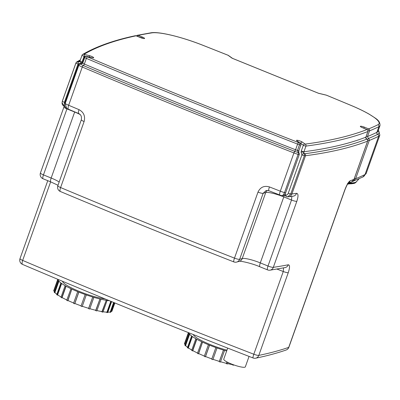 <?xml version="1.0" encoding="UTF-8"?>
<svg xmlns="http://www.w3.org/2000/svg" width="400" height="400" viewBox="0 0 400 400"><rect width="100%" height="100%" fill="white"/><g stroke="black" fill="none" stroke-linecap="round" stroke-linejoin="round"><path stroke-width="0.6" d="M199.05 353.735L198.39 353.825A30.855 5.465 19.6 0 1 197.415 353.37L201.705 341.76A30.55 5.41 19.6 0 1 196.81 339.265L196.6 339.23A30.855 5.465 -160.4 0 1 195.82 338.795L196.03 338.825A30.55 5.41 19.6 0 1 192.36 336.53L192.105 336.465A30.855 5.465 -160.4 0 1 191.57 336.08L191.825 336.14A30.55 5.41 19.6 0 1 189.635 334.195L189.35 334.115A30.855 5.465 -160.4 0 1 189.1 333.805L189.38 333.885A30.55 5.41 19.6 0 1 188.83 332.785M204.37 356.045A30.55 5.41 19.6 0 1 198.645 353.55L202.525 342.215A30.855 5.465 -160.4 0 1 201.55 341.755M202.525 342.215L198.39 353.825M193.34 350.9L192.465 350.845A30.855 5.465 19.6 0 1 191.68 350.405L195.82 338.795M196.6 339.23L192.465 350.845M196.81 339.265L192.775 350.595A30.55 5.41 19.6 0 0 197.54 353.025M188.995 348.32L187.97 348.08A30.855 5.465 19.6 0 1 187.435 347.695L191.57 336.08M192.105 336.465L187.97 348.08M192.36 336.53L188.325 347.86A30.55 5.41 19.6 0 0 191.81 350.05M189.1 333.805L184.965 345.415A30.855 5.465 19.6 0 0 185.215 345.725L186.005 345.96M189.35 334.115L185.215 345.725M189.635 334.195L185.6 345.53A30.55 5.41 19.6 0 0 187.575 347.31M188.4 332.615L184.44 343.73A30.855 5.465 19.6 0 0 184.39 343.94L184.79 344.08M188.42 332.625L184.39 343.94M188.705 332.735L184.78 343.76A30.55 5.41 19.6 0 0 185.14 344.92M232.04 364.53L232.795 365.035A30.855 5.465 19.6 0 0 233.645 365.175L233.745 364.88M232.795 365.035L232.955 364.59M227.63 363.615A30.55 5.41 19.6 0 0 232.7 364.645L232.745 364.515M225.99 363.22L226.485 363.715A30.855 5.465 19.6 0 0 227.51 363.96L228.035 362.49M226.485 363.715L227.095 362.01M220.54 361.735A30.55 5.41 19.6 0 0 226.455 363.335L226.955 361.935M219.09 361.3L219.295 361.735A30.855 5.465 19.6 0 0 220.42 362.07L224.555 350.46A30.855 5.465 -160.4 0 1 223.43 350.12L219.335 361.375A30.55 5.41 19.6 0 1 212.98 359.305M219.295 361.735L223.43 350.12M226.66 351A30.55 5.41 19.6 0 1 224.495 350.38L224.555 350.46M211.805 358.89L211.71 359.235A30.855 5.465 19.6 0 0 212.865 359.64L217 348.025A30.855 5.465 -160.4 0 1 215.845 347.62L211.825 358.895A30.55 5.41 19.6 0 1 205.535 356.52L209.57 345.19A30.55 5.41 19.6 0 0 215.86 347.565M211.71 359.235L215.845 347.62M223.37 350.045A30.55 5.41 19.6 0 1 217.01 347.97L217 348.025M202.68 342.22A30.55 5.41 19.6 0 0 208.47 344.74L208.385 344.765A30.855 5.465 -160.4 0 0 209.485 345.215L205.35 356.825L205.74 356.6M208.385 344.765L204.25 356.38A30.855 5.465 19.6 0 0 205.35 356.825M68.345 300.685L67.685 300.78A30.855 5.465 19.6 0 1 66.71 300.32L71 288.71A30.55 5.41 19.6 0 1 66.105 286.215L65.895 286.18A30.855 5.465 -160.4 0 1 65.11 285.745L65.325 285.78A30.55 5.41 19.6 0 1 61.655 283.48L61.4 283.42A30.855 5.465 -160.4 0 1 60.865 283.03L61.12 283.095A30.55 5.41 19.6 0 1 58.93 281.15L58.645 281.065A30.855 5.465 -160.4 0 1 58.395 280.755L58.675 280.84A30.55 5.41 19.6 0 1 58.105 279.435L54.075 290.71A30.55 5.41 19.6 0 0 54.435 291.87M73.66 302.995A30.55 5.41 19.6 0 1 67.94 300.5L71.82 289.165A30.855 5.465 -160.4 0 1 70.845 288.705M71.82 289.165L67.685 300.78M62.635 297.855L61.755 297.795A30.855 5.465 19.6 0 1 60.975 297.36L65.11 285.745M65.895 286.18L61.755 297.795M66.105 286.215L62.07 297.545A30.55 5.41 19.6 0 0 66.835 299.98M58.29 295.27L57.265 295.03A30.855 5.465 19.6 0 1 56.73 294.645L60.865 283.03M61.4 283.42L57.265 295.03M61.655 283.48L57.62 294.81A30.55 5.41 19.6 0 0 61.105 297M58.395 280.755L54.26 292.365A30.855 5.465 19.6 0 0 54.51 292.68L55.3 292.915M58.645 281.065L54.51 292.68M58.93 281.15L54.895 292.48A30.55 5.41 19.6 0 0 56.865 294.26M57.785 279.3L53.735 290.68A30.855 5.465 19.6 0 0 53.685 290.89L54.085 291.03M57.81 279.31L53.685 290.89M111.545 311.255L111.875 311.37L114.87 302.96M111.69 310.985L114.585 302.845L111.685 310.99A30.55 5.41 19.6 0 0 111.69 310.985M109.71 312.065L110.42 312.35A30.855 5.465 19.6 0 0 110.765 312.25L114.175 302.675M110.42 312.35L113.905 302.565M107.84 312.185A30.55 5.41 19.6 0 0 110.245 311.955L113.63 302.45M106.135 312.12L107.08 312.565A30.855 5.465 19.6 0 0 107.7 312.58L111.605 301.62M107.08 312.565L111.055 301.395M103.065 311.765A30.55 5.41 19.6 0 0 106.94 312.165L110.81 301.295M101.335 311.48L102.09 311.99A30.855 5.465 19.6 0 0 102.94 312.125L107.075 300.51A30.855 5.465 -160.4 0 1 106.225 300.375L101.995 311.595A30.55 5.41 19.6 0 1 96.925 310.565M102.09 311.99L106.225 300.375M109.415 300.725A30.55 5.41 19.6 0 1 106.88 300.4L107.075 300.51M95.285 310.17L95.78 310.665A30.855 5.465 19.6 0 0 96.805 310.91L100.94 299.295A30.855 5.465 -160.4 0 1 99.915 299.05L95.75 310.285A30.55 5.41 19.6 0 1 89.835 308.685M95.78 310.665L99.915 299.05M106.03 300.265A30.55 5.41 19.6 0 1 100.805 299.2L100.94 299.295M88.385 308.25L88.59 308.685A30.855 5.465 19.6 0 0 89.715 309.02L93.85 297.41A30.855 5.465 -160.4 0 1 92.725 297.07L88.63 308.325A30.55 5.41 19.6 0 1 82.275 306.255M88.59 308.685L92.725 297.07M99.785 298.955A30.55 5.41 19.6 0 1 93.79 297.33L93.85 297.41M81.1 305.84L81.005 306.185A30.855 5.465 19.6 0 0 82.16 306.59L86.295 294.975A30.855 5.465 -160.4 0 1 85.14 294.57L81.12 305.85A30.55 5.41 19.6 0 1 74.83 303.47L78.865 292.14A30.55 5.41 19.6 0 0 85.155 294.515M81.005 306.185L85.14 294.57M92.665 296.995A30.55 5.41 19.6 0 1 86.305 294.925L86.295 294.975M110.96 311.705A30.55 5.41 19.6 0 0 111.685 310.99M71.975 289.17A30.55 5.41 19.6 0 0 77.765 291.69L77.68 291.715A30.855 5.465 -160.4 0 0 78.78 292.165L74.645 303.775L75.035 303.55M77.68 291.715L73.545 303.33A30.855 5.465 19.6 0 0 74.645 303.775M193.245 334.535A25.97 4.6 19.6 0 0 226.96 350.165M105 298.91A25.97 4.6 -160.4 0 1 78.665 291.155A25.97 4.6 -160.4 0 1 62.465 281.26M64.77 103.255C63.995 105.2 64.625 106.915 66.655 108.4L65.175 103.61L78.795 65.37A1.53 0.27 -160.4 0 1 78.39 65.015L64.77 103.255A1.53 0.27 19.6 0 0 65.175 103.61A10.695 1.895 -160.4 0 0 68.66 105.27L82.275 67.03A1527.54 270.505 19.6 0 0 293.92 152.93L294.75 151.345A1526.015 270.235 -160.4 0 1 83.315 65.53A9.165 1.625 -160.4 0 1 80.33 64.11L82.7 63.28L84.715 57.615A1.53 0.27 -160.4 0 1 84.145 57.17L82.125 62.835A1.53 0.27 19.6 0 0 82.7 63.28A7.64 1.355 -160.4 0 0 84.355 64.035A1.53 0.47 -67.1 0 1 83.315 65.53A1.53 0.47 112.9 0 0 82.275 67.03A10.695 1.895 19.6 0 1 78.795 65.37A1.53 1.01 -61.3 0 1 80.33 64.11A1.53 0.78 103.5 0 0 80.185 64.04L80.185 64.04A1.53 1.53 0 0 0 78.39 65.015M80.38 59.86L76.795 61.875L75.955 62.87L62.335 101.11A10.695 1.895 -160.4 0 0 62.32 101.265A1.53 0.27 19.6 0 0 64.425 102.24L78.045 64L81.335 63.065L79.625 61.46L77.88 62.1A1.53 0.78 103.5 0 1 78.045 64A1.53 0.27 -160.4 0 1 75.935 63.025L62.32 101.265L62.06 102.875L64.835 106.58A1.53 0.8 -71.4 0 0 64.915 106.64M79.62 61.47L80.005 60.905A1.53 0.27 -160.4 0 1 80.035 60.875L79.62 61.47M89.345 57.015A1.53 0.78 -76.5 0 0 89.06 55.555L83.965 54.335A1.53 1.485 -120.4 0 0 82.69 54.435A1.53 1.485 -120.4 0 0 82.685 54.435A1.53 1.485 -120.4 0 0 82.05 55.21A1.53 0.27 19.6 0 0 82.025 55.24A1.53 0.27 19.6 0 0 82.675 55.725A1.53 0.27 19.6 0 0 84.13 56.235L84.77 56.39M285.66 192.76C285.52 194.405 282.98 196.24 281.585 195.645L279.615 194.935A4.585 0.735 -68.7 0 1 280.305 191.17A10.695 1.895 -160.4 0 0 284.495 192.625A1.53 0.27 19.6 0 0 285.66 192.76L299.275 154.52A1.53 0.27 -160.4 0 1 298.11 154.385L284.495 192.625C283.375 195.165 282.305 196.115 281.28 195.465M286.265 196.43A1.53 1.285 -54.1 0 1 286.085 196.325L286.085 196.325A1.53 1.285 -54.1 0 1 285.7 194.78L284.92 194.215M91.69 57.61A1.53 0.78 103.5 0 1 91.85 57.615L85.94 56.2A1.53 0.78 103.5 0 1 86.09 56.265A1.53 0.825 -63.7 0 0 84.715 57.615A7.64 1.355 19.6 0 0 86.37 58.37A1524.485 269.965 19.6 0 0 297.595 144.1L295.58 149.765A7.64 1.355 -160.4 0 0 297.47 150.45A1.53 0.27 19.6 0 0 298.855 150.655L300.875 144.99A1.53 0.27 -160.4 0 1 299.49 144.785L297.47 150.45L298.34 152.595A1.53 1.285 -54.1 0 1 298.73 152.77L298.73 152.77A1.53 1.53 0 0 1 299.275 154.52M299.67 142.765A1.835 0.325 -160.4 0 1 300.69 143.285L303.35 145.21A1.53 0.27 19.6 0 0 304.69 145.825A1.53 0.27 19.6 0 0 305.96 146.085A1524.485 269.965 19.6 0 0 367.875 131.51L365.86 137.175L366.715 139.16A1526.015 270.235 -160.4 0 1 304.675 153.745A1.53 1.42 -97.4 0 1 303.76 152.44A1.53 0.46 -177.3 0 0 302.495 152.1A1.53 0.46 -177.3 0 0 301.07 152.245L301.925 154.865A1.53 1.285 -54.1 0 1 303.71 153.755L303.945 151.75A1.53 0.27 -160.4 0 1 302.675 151.49A1.53 0.27 -160.4 0 1 301.335 150.875L301.07 152.245M286.795 196.665L287.765 196.865L290.755 193.98L304.37 155.74A1.53 0.27 -160.4 0 1 301.925 154.865L288.31 193.105A1.53 0.27 19.6 0 0 290.755 193.98A10.695 1.895 -160.4 0 0 291.885 193.97L305.5 155.73A1.53 1.42 -97.4 0 0 304.675 153.745A9.165 1.625 -160.4 0 1 303.71 153.755A1.53 1.27 -86.1 0 1 304.37 155.74A10.695 1.895 19.6 0 0 305.5 155.73A1527.54 270.505 19.6 0 0 367.605 141.125L353.985 179.365L351.49 181.975L348.215 183.21M318.265 93.19L318.67 93.335M232.345 58.29L318.415 93.225L326.28 95.125A1.53 0.78 103.5 0 1 326.43 95.195A1522.96 269.695 -160.4 0 1 351.05 105.43A45.825 8.115 -160.4 0 1 377.98 124.725A1522.96 269.695 -160.4 0 1 368.635 128.89L364.45 127.19A3.36 0.595 19.6 0 0 360.475 126.235A3.36 0.595 19.6 0 0 362.55 127.74L366.99 129.54A1522.96 269.695 -160.4 0 1 305.135 144.1L302.47 142.175A3.36 0.595 19.6 0 0 298.19 140.435A3.36 0.595 19.6 0 0 296.85 140.825L299.94 143.06A6.11 1.08 -160.4 0 1 298.425 142.515A1522.96 269.695 -160.4 0 1 87.415 56.87A6.11 1.08 -160.4 0 1 86.09 56.265L92 57.685A3.36 0.595 19.6 0 0 93.345 57.295A3.36 0.595 19.6 0 0 89.06 55.555M81.335 63.065L82.115 61.9L84.13 56.235A1.53 0.78 103.5 0 0 83.965 54.335A1522.96 269.695 -160.4 0 1 136.05 35.815L140.49 37.615A3.36 0.595 19.6 0 0 144.465 38.565A3.36 0.595 19.6 0 0 142.385 37.065L138.2 35.365A1522.96 269.695 -160.4 0 1 151.72 32.89A45.825 8.115 -160.4 0 1 202.67 45.21A1522.96 269.695 -160.4 0 1 227.995 55.245A1.53 1.285 -54.1 0 1 228.385 55.42L232.64 58.435M362.855 176.99L366.235 173.34A50.41 8.925 -160.4 0 1 365.04 174.52A4.585 4.445 63.8 0 1 362.855 176.99L352.295 181.555L353.175 181.305L355.635 178.715L369.25 140.475A1.53 0.27 -160.4 0 1 367.675 140.145M367.635 141.02A1.53 0.27 -160.4 0 1 367.65 141.085A1.53 0.27 -160.4 0 1 367.605 141.125A1.53 1.475 68.7 0 0 366.715 139.16A1.53 0.36 -67.9 0 1 366.785 139.16A1.53 0.36 -67.9 0 1 366.84 139.215M367.525 139.79A1.53 0.36 -67.9 0 1 368.365 138.505L367.505 136.525L369.525 130.86A1.53 0.27 -160.4 0 1 367.95 130.53M354.025 179.265A1.53 0.27 19.6 0 1 354.035 179.325A1.53 0.27 19.6 0 1 353.985 179.365A1527.54 270.505 -160.4 0 1 350.105 180.825C348.49 181.835 346.69 184.95 344.7 190.165L288.72 347.375A1527.54 270.505 -160.4 0 1 258.805 355.395L288.26 272.68C289.925 267.545 289.93 264.91 288.275 264.785A1527.54 270.505 -160.4 0 1 273.32 267.35L296.82 201.35C298.47 196.225 298.385 193.55 296.57 193.33A1527.54 270.505 -160.4 0 1 291.885 193.97A4.585 4.26 82.6 0 1 288.485 196.81L293.21 196.17A4.585 4.275 -98.1 0 0 296.57 193.33M78.82 113.61A4.585 1.375 -67.2 0 1 78.815 113.61L78.815 113.61A4.585 1.375 -67.2 0 1 79.02 109.645A1527.54 270.505 -160.4 0 1 68.66 105.27A4.585 1.41 112.9 0 0 68.48 109.245L78.815 113.61C80.975 114.575 81.815 116.62 81.335 119.745L57.835 185.745A4.585 4.585 0 0 0 60.38 191.51A4.585 1.35 -67.2 0 1 60.6 187.55A4.585 0.81 -160.4 0 1 57.835 185.745M87.415 56.87A1.53 0.47 -67.1 0 0 86.37 58.37L84.355 64.035A1524.485 269.965 -160.4 0 0 295.58 149.765L294.75 151.345A9.165 1.625 -160.4 0 0 298.34 152.595A1.53 0.38 107 0 1 298.11 154.385A10.695 1.895 19.6 0 1 293.92 152.93L280.305 191.17A1527.54 270.505 -160.4 0 1 269.455 186.935C264.16 185.425 260.335 187.155 257.98 192.125L234.48 258.125A4.585 0.795 111.4 0 0 233.835 261.91A4.585 4.585 0 0 0 236.785 262.045A4.585 4.38 -106.2 0 0 239.635 259.32A4.585 0.81 -160.4 0 1 234.48 258.125A1527.54 270.505 -160.4 0 1 60.6 187.55L84.1 121.555C85.455 116.195 83.765 112.225 79.02 109.645M269.455 186.935A4.585 0.77 111.4 0 0 268.795 190.715L266.055 190.575L263.14 193.32A4.585 0.81 -160.4 0 1 257.98 192.125M43.03 178.76L50.74 181.89A4.585 1.075 -67.9 0 1 51.17 178.02L43.46 174.89A4.585 0.81 -160.4 0 1 40.435 172.975A4.585 4.585 0 0 0 43.03 178.76A4.585 1.075 -67.9 0 1 43.46 174.89L67.06 108.605M350.105 180.825A4.585 4.41 70.1 0 1 348.33 183.065M291.825 196.365L291.515 200.03L268.01 266.025A4.585 1.075 112.1 0 0 267.58 269.895A4.585 4.585 0 0 0 269.985 270.185A4.585 4.28 -98.5 0 0 273.32 267.35A4.585 0.81 -160.4 0 1 268.01 266.025L260.3 262.895A4.585 1.075 112.1 0 0 259.87 266.77L267.58 269.895M269.985 270.185L285.09 267.59A4.585 4.32 -101 0 0 288.275 264.785M283.55 267.885L283.27 271.515L253.815 354.225A4.585 0.685 111.2 0 0 253.085 357.975A4.585 4.585 0 0 0 255.66 358.195A4.585 4.33 -101.6 0 0 258.805 355.395A4.585 0.81 -160.4 0 1 253.815 354.225A1448.11 256.44 -160.4 0 1 22.66 260.41A4.585 0.81 -160.4 0 1 20 258.645A4.585 4.585 0 0 0 22.52 264.4A4.585 1.46 -66.9 0 1 22.66 260.41L50.635 181.845M227.695 348.1L223.75 359.17A11.455 2.03 19.6 0 0 232.575 364.445A11.455 2.03 19.6 0 0 244.865 367.2A11.455 2.03 19.6 0 0 245.34 366.855L249.055 356.415M359.09 178.77L356.53 181.635A44.605 7.9 -160.4 0 1 354.985 182.48A44.605 7.9 -160.4 0 1 349.265 182.82M64.52 104.365L64.425 102.24M82.115 61.9A1.53 0.27 -160.4 0 1 80.66 61.39A1.53 0.27 -160.4 0 1 80.005 60.905L82.025 55.24A1.53 1.53 0 0 1 82.685 54.435M92.595 57.81L91.85 57.615A1.53 0.78 103.5 0 1 92 57.685M76.795 61.875A1.53 1.485 59.6 0 1 78.07 61.775A9.165 1.625 -160.4 0 0 77.88 62.1A1.53 1.5 174.9 0 0 75.935 63.025A10.695 1.895 19.6 0 1 75.955 62.87M79.39 61.65A1.53 1.485 59.6 0 1 78.07 61.775A1526.015 270.235 -160.4 0 1 80.11 60.605M135.23 35.735A1.53 1.445 78 0 1 136.05 35.815A1.53 0.36 112.1 0 1 136.12 35.815A1.53 1.53 0 0 0 135.23 35.735C113.71 40.305 96.195 46.535 82.69 54.435M228.09 55.27A1.53 0.305 111.7 0 0 228.055 55.24A1.53 0.305 111.7 0 0 227.995 55.245L232.11 58.22L318.555 93.305L326.43 95.195A1.53 0.41 -67.5 0 1 326.51 95.2A1.53 1.53 0 0 0 326.28 95.125A1.53 0.78 103.5 0 0 326.12 95.12M298.855 150.655L298.8 152.83M298.425 142.515L297.595 144.1A7.64 1.355 19.6 0 0 299.49 144.785L299.94 143.06A1.53 1.285 -54.1 0 1 300.33 143.24L297.24 141.005A1.53 1.285 125.9 0 0 296.85 140.825M300.61 143.505L300.69 143.285A1.53 1.285 -54.1 0 1 302.47 142.175M301.335 150.875L303.35 145.21A1.53 1.285 -54.1 0 1 305.135 144.1A1.53 1.42 -97.4 0 1 305.96 146.085L303.945 151.75A1524.485 269.965 -160.4 0 0 365.86 137.175A1.53 0.27 19.6 0 0 365.905 137.135A1.53 0.27 19.6 0 0 365.895 137.075M288.31 193.105C287.585 194.735 286.775 195.33 285.88 194.895A1.53 1.305 117.8 0 0 286.45 196.55L284.24 194.99M362.67 127.79A1.53 0.36 112.1 0 0 362.62 127.74L367.06 129.545A1.53 0.36 -67.9 0 0 366.99 129.54A1.53 1.475 68.7 0 1 367.875 131.51A1.53 0.27 -160.4 0 0 367.925 131.47A1.53 1.53 0 0 0 367.06 129.545A1.53 0.36 -67.9 0 1 367.115 129.6M351.05 105.43A1.53 0.435 -67.3 0 1 351.135 105.44L326.51 95.2M354.335 178.48A1.53 0.27 19.6 0 0 355.635 178.715A1527.54 270.505 -160.4 0 0 365.04 174.52L378.655 136.28A50.41 8.925 19.6 0 0 379.85 135.1L366.235 173.34M367.91 131.405A1.53 0.27 -160.4 0 1 367.925 131.47L365.905 137.135C365.55 137.76 365.845 138.43 366.785 139.16A1.53 1.53 0 0 1 367.65 141.085L354.035 179.325L351.49 181.97M361.15 127.08L362.62 127.74A1.53 0.36 112.1 0 0 362.55 127.74M363.735 128.195A1.53 0.36 -67.9 0 1 364.45 127.19M367.795 130.175A1.53 0.36 -67.9 0 1 368.635 128.89A1.53 1.475 -112 0 1 369.525 130.86A1524.485 269.965 19.6 0 0 378.875 126.69L376.86 132.355A1524.485 269.965 -160.4 0 1 367.505 136.525A1.53 0.27 19.6 0 1 366.21 136.29M377.98 124.725A1.53 1.48 63.8 0 1 378.875 126.69A47.355 8.385 19.6 0 0 380 125.58L377.985 131.245A47.355 8.385 -160.4 0 1 376.86 132.355A1.53 1.48 -116.2 0 0 377.76 134.32A1.53 1.48 63.8 0 1 378.655 136.28A1527.54 270.505 19.6 0 1 369.25 140.475A1.53 1.475 -112 0 0 368.365 138.505A1526.015 270.235 19.6 0 0 377.76 134.32A48.88 8.655 19.6 0 0 378.2 130.635M142.385 37.065A1.53 0.36 112.1 0 0 141.69 38.025M136.425 35.935A1.53 1.53 0 0 1 137.39 35.285A1.53 1.445 -101.6 0 1 138.2 35.365A1.53 0.36 112.1 0 0 137.485 36.37M136.175 35.86A1.53 0.36 112.1 0 0 136.12 35.815L143.5 38.525M137.39 35.285L150.97 32.8A1.53 1.43 80.8 0 1 151.72 32.89M84.1 121.555A4.585 0.81 -160.4 0 1 81.335 119.745M74.72 111.88A4.585 1.075 112.1 0 1 74.67 112.02L66.96 108.89A4.585 0.81 -160.4 0 1 63.94 106.975L64.17 106.31M347.5 183.47L348.445 182.935C347.63 183.72 346.435 186.085 344.86 190.035A4.585 0.81 -160.4 0 1 344.7 190.165M296.82 201.35A4.585 0.81 -160.4 0 1 291.515 200.03L283.8 196.9L260.3 262.895A15.275 2.705 19.6 0 0 242.23 258.565A4.585 4.38 73.8 0 1 239.38 261.29L236.785 262.045M284.335 195.06A4.585 1.075 -67.9 0 1 283.8 196.9A15.275 2.705 -160.4 0 0 265.73 192.565L242.23 258.565L239.635 259.32L263.14 193.32L265.73 192.565A4.585 4.38 -106.2 0 1 267.37 190.415M288.26 272.68A4.585 0.81 -160.4 0 1 283.27 271.515A1448.11 256.44 19.6 0 1 276.96 269.07M288.88 347.245A4.585 0.81 -160.4 0 1 288.72 347.375A4.585 4.405 70.9 0 1 286.06 350.04A4.585 4.585 0 0 0 288.88 347.245L344.86 190.035M59.165 182.005A15.275 2.705 19.6 0 0 51.17 178.02L74.67 112.02A15.275 2.705 -160.4 0 1 80.2 114.56M353.38 183.45A43.38 7.68 -160.4 0 1 347.815 183.78M356.15 181.965A44.3 7.845 -160.4 0 1 354.51 182.935A44.3 7.845 -160.4 0 1 348.2 183.23M64.99 106.675C62.94 105.795 61.96 104.53 62.06 102.875L62.335 101.11M82.125 62.835C81.735 63.695 81.09 64.095 80.185 64.04M85.94 56.2A1.53 1.53 0 0 0 84.145 57.17M300.875 144.99A1.53 1.53 0 0 0 300.33 143.24M288.485 196.81L286.45 196.55M228.385 55.42A1.53 1.53 0 0 0 228.055 55.24L202.725 45.205C182.065 37.02 158.985 31.32 150.97 32.8M378.295 130.365L378.765 130.935L379.85 135.1M380 125.58C380.1 120 375.55 118.525 369.56 114.385C364.55 111.47 358.41 108.485 351.135 105.44M66.655 108.4L68.48 109.245M279.615 194.935L268.795 190.715M47.76 180.68L20 258.645M253.085 357.975C174.095 327.405 97.24 296.215 22.52 264.4M286.06 350.04C276.925 353.195 266.79 355.915 255.66 358.195M63.94 106.975L40.435 172.975M58.005 185.26L50.74 181.89M239.275 261.315C240.115 260.78 251.6 263.165 259.87 266.77M233.835 261.91C174.87 238.775 117.05 215.31 60.38 191.51M347.565 184.18L349.205 183.9M347.785 183.83L353.94 183.48C355.435 182.925 356.235 182.3 356.34 181.6"/></g></svg>
